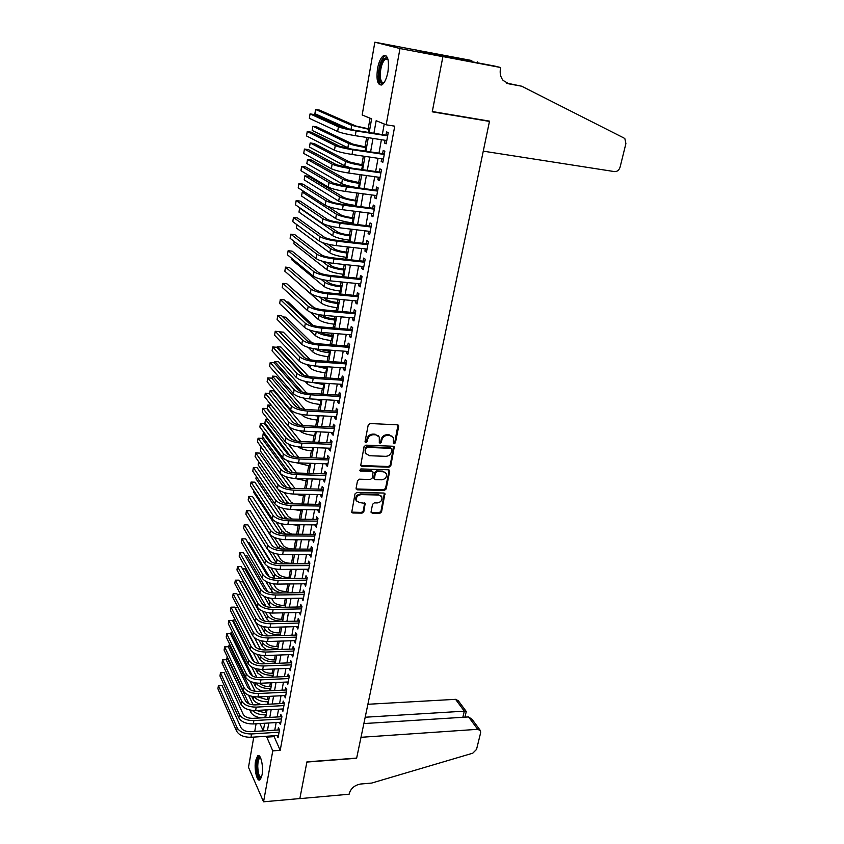 <?xml version="1.0" encoding="UTF-8"?>
<svg xmlns="http://www.w3.org/2000/svg" width="844" height="844" viewBox="0 0 844 844"><rect width="100%" height="100%" fill="white"/><g stroke="black" fill="none" stroke-linecap="round" stroke-linejoin="round"><path stroke-width="1.27" d="M394.159 443.786L395.425 442.762L398.695 426.452L397.492 424.838L370.052 423.519L368.216 425.007L365.051 441.507L365.916 442.636L367.193 441.602L367.604 439.471C368.48 436.485 370.432 434.903 373.459 434.734L375.759 434.829L379.283 437.002L379.336 442.741L380.106 443.216L381.382 442.182L381.794 440.072C382.68 437.097 384.621 435.525 387.618 435.356L389.896 435.451L393.346 437.551L393.399 443.332L394.159 443.786M393.536 443.153L394.802 442.129L397.978 424.943M365.051 441.95L366.602 440.958L367.013 438.838L367.604 439.471M379.262 442.541L380.781 441.549L381.193 439.439L381.794 440.072M255.605 760.655L257.715 755.76C260.669 753.291 263.708 766.616 262.03 774.992L259.941 779.824C256.935 782.219 253.97 768.905 255.605 760.655M377.5 68.712C378.777 62.182 380.707 57.867 383.303 55.788C387.786 54.586 389.327 59.956 387.934 71.888C386.647 78.418 384.716 82.691 382.153 84.706C377.679 85.845 376.129 80.518 377.5 68.712M371.075 511.781L372.267 513.279L379.768 513.384L381.541 511.939L384.927 493.687L383.841 493.033L356.812 492.432L355.007 493.898L351.726 512.308L352.855 512.994L362.034 513.131L363.827 511.675L365.188 503.362L359.512 502.602L356.495 500.777C355.799 497.38 357.318 495.322 361.063 494.626L378.851 495.017L381.773 496.768C382.501 500.154 381.003 502.212 377.268 502.94L374.325 502.876L372.542 504.332L371.075 511.781M500.703 67.531L442.91 56.569L432.318 111.535L489.52 121.135L483.264 151.15L614.537 171.606C617.217 171.701 619.063 170.214 620.087 167.144L625.9 143.585L624.898 138.743L623.864 137.962L521.655 86.204L508.953 83.872L503.14 80.454C500.524 77.184 499.637 73.217 500.492 68.575L500.703 67.531L494.827 66.106L452.226 57.962L437.952 54.449L471.807 60.536L416.103 50.049L442.889 56.675L432.255 111.819L489.467 121.42L356.664 758.081L306.931 761.868L299.852 798.561L263.55 801.8L248.495 767.301L253.759 737.097M442.889 56.675L399.982 48.541L386.172 124.796L376.16 120.703L373.913 133.278M273.762 735.778L280.208 750.337L394.739 126.167L386.172 124.796M280.208 750.337L272.77 750.865L263.55 801.8M389.021 467.165L390.814 465.709L394.285 446.898L393.209 446.244L365.895 445.157L364.059 446.645L360.704 465.603L361.833 466.299L389.021 467.165L388.409 466.51L390.213 465.055L393.715 446.36M389.685 471.353L386.151 488.982L384.358 490.438L357.307 489.805L356.084 488.265L357.539 480.658L359.354 479.192L370.411 479.487L372.215 478.031L373.101 472.091L371.993 471.427L360.451 471.079L359.66 470.593L360.863 468.947L388.493 469.802L389.685 471.353L389.073 470.699L385.55 488.307L386.151 488.982M385.043 140.273L384.537 143.058L386.204 143.797L388.24 132.603L386.563 131.896L385.972 135.156M381.678 158.83L381.193 161.51L382.838 162.312L384.853 151.224L383.197 150.464L382.606 153.692M378.334 177.198L377.869 179.783L379.494 180.637L381.499 169.665L379.853 168.842L379.272 172.039M375.031 195.386L374.588 197.876L376.192 198.783L378.175 187.917L376.551 187.041L375.981 190.206M371.761 213.405L371.328 215.79L372.921 216.75L374.884 205.989L373.28 205.06L372.71 208.194M368.522 231.235L368.111 233.535L369.683 234.548L371.624 223.892L370.041 222.911L369.472 226.013M365.315 248.906L364.924 251.101L366.475 252.166L368.395 241.616L366.834 240.582L366.275 243.652M362.139 266.398L361.759 268.498L363.3 269.616L365.199 259.171L363.648 258.085L363.099 261.123M358.995 283.721L358.626 285.736L360.156 286.897L362.034 276.547L360.504 275.418L359.955 278.425M355.883 300.875L355.535 302.806L357.033 304.019L358.9 293.765L357.392 292.583L356.843 295.569M352.792 317.871L352.465 319.707L353.952 320.973L355.799 310.814L354.301 309.579L353.763 312.544M349.743 334.699L349.416 336.45L350.893 337.758L352.718 327.704L351.241 326.428L350.714 329.36M346.715 351.368L346.409 353.045L347.865 354.396L349.68 344.436L348.213 343.107L347.686 346.008M343.708 367.889L343.424 369.472L344.858 370.875L346.662 361L345.207 359.639L344.69 362.509M340.744 384.252L340.47 385.761L341.894 387.196L343.666 377.416L342.242 376.002L341.725 378.851M337.8 400.457L337.537 401.881L338.95 403.369L340.712 393.684L339.299 392.228L338.782 395.045M334.889 416.514L334.635 417.864L336.028 419.394L337.779 409.794L336.376 408.296L335.87 411.091M331.998 432.423L331.766 433.7L333.137 435.261L334.868 425.756L333.486 424.216L332.979 426.99M329.128 448.185L328.917 449.388L330.278 450.991L331.987 441.57L330.616 439.988L330.12 442.731M326.301 463.81L326.09 464.928L327.44 466.574L329.139 457.237L327.778 455.623L327.293 458.345M323.484 479.286L323.294 480.331L324.623 482.019L326.311 472.767L324.972 471.11L324.476 473.8M320.699 494.616L320.52 495.597L321.838 497.316L323.505 488.159L322.186 486.46L321.701 489.13M317.945 509.818L319.085 512.487L320.731 503.404L319.422 501.663L318.937 504.311M315.202 524.873L316.342 527.511L317.977 518.511L316.679 516.739L316.205 519.366M312.491 539.801L313.63 542.407L315.255 533.482L313.968 531.678L313.504 534.273M309.811 554.592L310.94 557.167L312.554 548.326L311.288 546.479L310.814 549.064M307.153 569.257L308.282 571.799L309.875 563.032L308.619 561.154L308.155 563.708M304.505 583.795L305.644 586.306L307.227 577.612L305.982 575.703L305.517 578.235M301.888 598.196L303.028 600.675L304.589 592.066L303.355 590.125L302.901 592.625M299.303 612.47L300.432 614.928L301.983 606.393L300.759 604.409L300.316 606.899M296.729 626.628L297.858 629.054L299.398 620.593L298.196 618.578L297.742 621.047M294.187 640.659L295.305 643.054L296.835 634.667L295.643 632.62L295.2 635.068M291.655 654.575L292.784 656.938L294.292 648.614L293.111 646.546L292.678 648.973M289.154 668.364L290.273 670.695L291.771 662.456L290.61 660.346L290.167 662.751M286.665 682.036L287.793 684.336L289.281 676.171L288.12 674.039L287.688 676.413M284.206 695.593L285.325 697.872L286.802 689.77L285.662 687.607L285.23 689.97M281.769 709.034L282.888 711.281L284.344 703.252L283.215 701.058L282.793 703.4M279.353 722.359L280.461 724.585L281.917 716.619L280.788 714.393L280.366 716.725M384.231 124.005L382.321 134.586M381.404 139.703L378.977 153.144M378.049 158.292L375.654 171.522M374.725 176.691L372.373 189.721M371.434 194.911L369.113 207.74M368.174 212.952L365.895 225.58M364.946 230.813L362.698 243.241M361.759 248.505L359.544 260.743M358.594 266.018L356.411 278.066M355.461 283.362L353.319 295.231M352.359 300.548L350.249 312.227M349.279 317.566L347.211 329.065M346.24 334.414L344.194 345.745M343.223 351.115L341.208 362.266M340.237 367.646L338.254 378.629M337.283 384.031L335.332 394.844M334.351 400.267L332.43 410.912M331.449 416.345L329.55 426.832M328.569 432.276L326.702 442.594M325.721 448.058L323.885 458.218M322.893 463.694L321.089 473.706M320.098 479.192L318.315 489.045M317.323 494.542L315.572 504.258M314.58 509.765L312.85 519.324M311.858 524.841L310.149 534.252M309.157 539.791L307.48 549.054M306.477 554.603L304.832 563.729M303.829 569.278L302.205 578.267M301.202 583.826L299.609 592.678M298.597 598.248L297.025 606.963M296.012 612.544L294.472 621.131M293.459 626.712L291.929 635.163M290.916 640.765L289.418 649.089M288.405 654.691L286.928 662.878M285.916 668.501L284.46 676.561M283.447 682.184L282.012 690.128M280.989 695.751L279.575 703.579M278.562 709.213L277.17 716.915M276.157 722.548L274.785 730.134M276.99 735.567L278.066 737.772L279.501 729.87L278.393 727.623L277.971 729.933M370.062 118.213L368.195 128.815M366.676 137.435L364.998 146.94M363.374 156.14L361.823 164.886M360.103 174.645L358.689 182.663M356.875 192.97L355.577 200.271M354.691 205.335L354.596 205.873M353.668 211.116L352.507 217.71M351.61 222.795L351.421 223.818M350.492 229.083L349.458 234.98M348.551 240.086L348.287 241.595M347.359 246.881L346.43 252.092M345.534 257.22L345.185 259.192M344.246 264.499L343.445 269.036M342.537 274.184L342.105 276.621M341.166 281.938L340.48 285.831M339.573 290.99L339.056 293.881M338.117 299.219L337.547 302.458M336.629 307.638L336.039 310.972M335.1 316.331L334.635 318.937M333.718 324.138L333.053 327.905M332.103 333.285L331.755 335.268M330.837 340.48L330.088 344.668M329.139 350.07L328.896 351.452M327.978 356.674L327.166 361.285M326.206 366.697L326.069 367.478M325.14 372.721L324.254 377.743M322.334 388.62L321.385 394.042M319.559 404.371L318.526 410.195M316.795 419.985L315.709 426.188M314.073 435.462L312.902 442.045M311.362 450.791L310.138 457.754M308.682 465.983L307.385 473.315M306.024 481.048L304.663 488.729M303.386 495.977L301.973 504.016M300.77 510.778L299.293 519.155M298.185 525.443L296.645 534.168M295.622 539.981L294.028 549.011M293.037 554.614L291.507 563.286M290.431 569.362L289.007 577.444M287.857 583.985L286.527 591.486M285.293 598.47L284.069 605.401M282.761 612.839L281.632 619.201M280.25 627.071L279.227 632.884M277.76 641.187L276.832 646.451M275.292 655.176L274.448 659.902M272.834 669.039L272.095 673.248M270.407 682.796L269.763 686.478M268.002 696.427L267.442 699.592M265.617 709.941L265.153 712.61M489.467 121.42L487.748 120.84M416.103 50.049L374.852 42.2L399.982 48.541M254.751 731.41L256.08 723.783M259.688 717.674L257.125 717.833M369.197 132.54L371.624 118.846L362.171 114.984L374.852 42.2M263.317 730.862L264.668 723.255M265.67 717.59L267.042 709.857M268.033 704.202L269.426 696.353M270.428 690.698L271.842 682.722M272.834 677.078L274.268 668.986M275.271 663.342L276.726 655.123M277.718 649.49L279.195 641.134M280.197 635.521L281.696 627.029M282.687 621.416L284.206 612.807M285.198 607.195L286.749 598.449M287.741 592.847L289.313 583.964M290.304 578.372L291.897 569.352M292.889 563.771L294.514 554.603M279.121 538.978L283.278 545.414C285.135 547.587 288.437 548.779 293.174 549.011L295.495 549.011L297.141 539.727M298.122 534.178L299.799 524.725M300.781 519.176L302.479 509.576M303.46 504.037L305.18 494.289M306.161 488.771L307.912 478.864M308.883 473.357L310.666 463.293M311.636 457.796L313.451 447.584M314.422 442.108L316.257 431.727M317.217 426.262L319.085 415.723M320.055 410.268L321.944 399.571M322.904 394.127L324.834 383.26M325.795 377.838L327.746 366.802M328.696 361.39L330.679 350.186M331.639 344.785L333.654 333.401M334.604 328.031L336.651 316.468M337.6 311.109L339.678 299.367M340.617 294.028L342.727 282.096M343.677 276.779L345.818 264.657M346.757 259.361L348.931 247.06M349.87 241.774L352.075 229.273M353.014 224.008L355.261 211.316M356.179 206.084L358.468 193.181M360.293 182.884L346.567 179.74L311.341 160.001L307.501 159.453L306.836 163.557L341.693 183.591C345.122 185.237 350.724 186.64 358.5 187.811L359.396 187.927L361.707 174.866M362.625 169.676L364.977 156.372M365.895 151.203L368.29 137.688M259.825 723.551L263.296 730.862M266.43 736.263L272.77 750.865M373.006 138.416L370.6 151.899M369.683 157.058L367.309 170.34M366.391 175.531L364.059 188.592M363.131 193.803L360.831 206.674M359.903 211.907L357.645 224.578M356.706 229.832L354.48 242.302M353.541 247.577L351.357 259.857M350.408 265.153L348.255 277.243M347.306 282.55L345.185 294.461M344.236 299.789L342.147 311.51M341.187 316.859L339.13 328.4M338.18 333.77L336.155 345.133M335.195 350.513L333.201 361.707M332.241 367.108L330.268 378.123M329.308 383.535L327.377 394.391M326.406 399.824L324.497 410.5M323.526 415.944L321.659 426.463M320.678 431.928L318.832 442.277M317.861 447.753L316.046 457.954M315.065 463.44L313.272 473.484M312.291 478.981L310.529 488.866M309.548 494.384L307.817 504.121M306.826 509.639L305.117 519.229M304.135 524.768L302.447 534.21M301.456 539.749L299.799 549.043M298.808 554.603L297.183 563.76M296.191 569.32L294.588 578.34M293.585 583.911L292.003 592.794M291.011 598.375L289.45 607.11M288.458 612.712L286.918 621.311M285.926 626.923L284.417 635.395M283.415 641.007L281.928 649.342M280.925 654.965L279.459 663.184M278.457 668.807L277.011 676.899M276.009 682.532L274.585 690.497M273.583 696.142L272.19 703.98M271.177 709.625L269.806 717.347M268.793 723.002L267.442 730.598M273.604 736.664L266.271 737.15M384.537 143.058L386.288 143.322M381.193 161.51L382.933 161.763M377.869 179.783L379.61 180.025M374.588 197.876L376.318 198.108M371.328 215.79L373.059 216.011M368.111 233.535L369.83 233.735M364.924 251.101L366.634 251.29M361.759 268.498L363.469 268.677M358.626 285.736L360.335 285.905M355.535 302.806L357.223 302.954M352.465 319.707L354.153 319.855M349.416 336.45L351.104 336.587M346.409 353.045L348.087 353.161M343.424 369.472L345.101 369.588M340.47 385.761L342.137 385.856M337.537 401.881L339.204 401.976M334.635 417.864L336.292 417.949M331.766 433.7L333.412 433.774M328.917 449.388L330.553 449.451M326.09 464.928L327.725 464.981M365.536 453.217L369.398 455.728L385.75 456.319C388.725 456.129 390.645 454.568 391.532 451.635L391.89 448.776L391.131 448.322L367.161 447.383L365.885 448.417L365.452 450.643L365.811 453.523L365.23 452.88L366.138 454.061M323.294 480.331L324.929 480.373M320.52 495.597L322.144 495.628M317.777 510.726L319.391 510.747M315.055 525.717L316.669 525.738M312.354 540.571L313.968 540.582M309.685 555.299L311.288 555.299M307.026 569.9L308.63 569.89M304.399 584.364L305.992 584.354M301.804 598.712L303.386 598.681M299.219 612.923L300.802 612.892M296.655 627.018L298.238 626.976M294.123 640.986L295.695 640.944M291.602 654.838L293.174 654.786M289.112 668.575L290.674 668.511M286.643 682.195L288.194 682.121M284.185 695.688L285.736 695.614M281.759 709.076L283.299 708.992M392.344 436.348L389.896 435.451M381.193 439.439C382.079 436.464 384.009 434.903 387.006 434.734L389.274 434.829M378.312 435.778L375.759 434.829M367.013 438.838C367.889 435.852 369.841 434.28 372.869 434.111L375.158 434.206M360.652 465.487L388.409 466.51M365.23 452.88L365.294 447.774L366.57 446.74L390.519 447.679M356.115 488.961L383.767 489.763L385.55 488.307M372.689 471.638L371.402 470.762L359.871 470.414L360.451 471.079M381.794 479.803C385.581 479.075 387.079 476.987 386.309 473.526L383.398 471.764L377.12 471.574L375.316 473.041L374.43 478.959L375.538 479.624L381.794 479.803M385.497 472.524L383.398 471.764M374.24 478.748L373.734 477.419L374.725 472.376L376.529 470.92L382.796 471.11M389.073 470.699L389.021 469.929M381.013 495.797L378.851 495.017M356.643 501.041L355.925 500.081C355.229 496.683 356.748 494.637 360.483 493.94L378.26 494.331M351.653 512.129L361.464 512.424L363.247 510.968L364.682 502.845M371.096 512.435L379.178 512.688L380.95 511.242L384.4 493.16M369.809 129.069L355.862 126.02L319.465 110.089L315.572 109.467L351.705 125.355L369.735 129.491M315.572 109.467L314.896 113.687L349.754 129.375M387.723 135.441L354.501 130.24L342.748 127.486L314.158 114.541L310.054 113.887L338.423 126.811C342.01 128.204 347.907 129.586 356.094 130.957L387.649 135.873M310.054 113.887L309.347 118.318L337.632 131.516C341.208 132.941 347.095 134.333 355.271 135.684L386.795 140.537M384.136 82.554C381.14 84.674 379.441 82.395 379.009 75.738C379.747 64.155 382.321 58.162 386.731 57.772L387.955 59.164M388.008 59.407L385.381 59.08C382.163 62.224 380.444 67.689 380.222 75.506C380.517 81.013 381.868 83.292 384.273 82.353M385.951 55.62L384.664 56.126C380.676 60.029 378.545 66.824 378.281 76.498C378.439 81.246 379.399 84.136 381.15 85.17M261.281 777.809C258.781 778.864 257.283 775.119 256.798 766.605C256.966 760.106 258.042 756.984 260.036 757.216L260.385 757.437M260.585 757.87L259.804 758.007C258.486 759.136 257.81 762.016 257.758 766.626C258.095 773.705 259.319 777.271 261.45 777.356M258.95 755.707L258.876 755.749C257.251 757.163 256.407 760.729 256.344 766.447C256.587 773.748 257.821 778.189 260.015 779.772M521.655 86.204L506.463 83.05M442.91 56.569L416.124 49.954M477.071 62.741L477.25 61.855M477.715 729.311L480.489 730.704L480.647 732.74L476.533 749.43L472.756 753.196L371.708 783.063L360.747 784.002C354.786 785.036 350.956 788.212 349.268 793.539L349.121 794.225L299.842 798.624L306.889 762.058L356.622 758.271L361 737.308L477.715 729.311L468.568 716.925L363.859 723.572M365.178 717.231L464.316 711.165L455.57 699.328L458.281 700.72L466.131 711.313M367.889 704.276L455.57 699.328M466.268 711.576L464.316 711.165L462.85 717.284M479.983 730.007L472.112 719.383L468.568 716.925M366.602 147.183L352.739 144.102L316.732 126.874L312.86 126.273L348.593 143.469C352.096 144.904 357.772 146.265 365.621 147.531L366.518 147.668M312.86 126.273L312.185 130.451L350.07 148.829M363.426 165.118L349.638 162.006L314.031 143.512L310.159 142.942L345.512 161.415C348.983 162.945 354.617 164.316 362.435 165.54L363.331 165.677M310.159 142.942L309.495 147.078L344.742 165.867L351.832 168.146M307.501 159.453L342.453 179.181C345.892 180.795 351.505 182.198 359.28 183.38L360.177 183.507M357.17 200.482L354.659 200.155C349.511 199.395 345.797 198.445 343.529 197.317L308.682 176.343L304.853 175.816L339.436 196.779C342.833 198.477 348.414 199.901 356.157 201.041L357.054 201.157M304.853 175.816L304.199 179.888L338.676 201.146C342.073 202.876 347.644 204.301 355.387 205.43L356.273 205.546M384.358 153.967L351.262 149.019L339.573 146.212L311.309 132.181L307.227 131.559L335.268 145.569C338.813 147.067 344.668 148.47 352.834 149.789L384.263 154.463M307.227 131.559L306.52 135.947L334.477 150.232C338.022 151.751 343.867 153.165 352.022 154.463L383.419 159.083M380.961 172.281L348.044 167.608L336.429 164.749L308.493 149.652L304.42 149.061L332.135 164.137C335.659 165.73 341.472 167.165 349.595 168.431L380.908 172.872M304.42 149.061L303.724 153.408L331.354 168.747C334.868 170.372 340.681 171.807 348.794 173.062L380.074 177.44M377.711 190.459L344.858 186.007L333.317 183.106L305.697 166.964L301.646 166.395L329.044 182.526C332.525 184.214 338.307 185.669 346.399 186.893L377.595 191.092M301.646 166.395L300.949 170.71L328.274 187.094C331.745 188.803 337.526 190.269 345.607 191.472L376.772 195.618M374.441 208.447L341.714 204.227C336.366 203.446 332.536 202.465 330.236 201.273L302.933 184.119L298.892 183.581L325.974 200.724C329.424 202.518 335.173 203.995 343.234 205.166L374.314 209.143M298.892 183.581L298.206 187.843L325.214 205.25C328.654 207.054 334.393 208.542 342.442 209.702L373.491 213.616M354.09 217.9L351.579 217.594C346.451 216.866 342.769 215.906 340.512 214.714L327.409 206.284M305.349 192.443L302.226 192.042L301.582 196.072L335.69 218.543C339.056 220.347 344.584 221.803 352.296 222.89L353.193 222.995M302.226 192.042L336.429 214.207C339.805 216.001 345.354 217.446 353.066 218.533L353.963 218.649M371.191 226.245L338.592 222.267C333.264 221.518 329.466 220.516 327.177 219.271L300.19 201.104L296.16 200.598L322.935 218.744C326.354 220.632 332.072 222.13 340.09 223.259L371.054 227.004M296.16 200.598L295.484 204.828L322.186 223.227C325.584 225.126 331.302 226.635 339.309 227.753L370.252 231.446M351.041 235.17L348.54 234.875C343.434 234.168 339.763 233.197 337.526 231.952L328.232 225.58M300.401 208.215L299.631 208.12L298.987 212.118L332.726 235.761C336.06 237.66 341.567 239.126 349.247 240.171L350.133 240.276M299.631 208.12L333.464 231.467C336.809 233.345 342.316 234.811 350.007 235.866L350.893 235.972M367.984 243.884L335.501 240.129C330.204 239.411 326.417 238.398 324.159 237.08L297.468 217.942L293.459 217.457L319.929 236.594C323.315 238.567 328.991 240.097 336.988 241.173L367.836 244.697M293.459 217.457L292.784 221.645L319.18 241.025C322.556 243.019 328.232 244.56 336.218 245.625L367.034 249.096M348.013 252.261L345.523 251.987C340.438 251.312 336.788 250.33 334.572 249.022L327.894 244.169M296.951 224.704L296.413 228.028L329.793 252.82C333.095 254.804 338.571 256.291 346.219 257.293L347.106 257.388M322.26 242.523L330.521 248.569C333.834 250.531 339.32 252.018 346.979 253.031L347.855 253.126M364.808 261.345L332.452 257.81C327.166 257.125 323.4 256.101 321.163 254.73L294.778 234.621L290.779 234.168L316.954 254.266C320.298 256.333 325.953 257.874 333.907 258.908L364.64 262.22M290.779 234.168L290.114 238.314L316.215 258.665C319.549 260.743 325.193 262.294 333.148 263.317L363.848 266.577M345.017 269.204L342.527 268.941C337.463 268.297 333.834 267.295 331.65 265.934L326.987 262.357M294.239 241.532L293.87 243.789L326.892 269.721C330.152 271.789 335.596 273.298 343.223 274.258L344.099 274.353M321.912 261.102L327.609 265.512C330.89 267.559 336.345 269.067 343.972 270.027L344.848 270.122M361.654 278.636L329.424 275.323C324.159 274.669 320.414 273.625 318.199 272.201L292.108 251.153L288.12 250.721L314.01 271.768C317.323 273.92 322.935 275.482 330.869 276.473L361.485 279.575M288.12 250.721L287.466 254.835L313.272 276.115C316.584 278.288 322.186 279.86 330.109 280.841L360.704 283.89M342.042 285.979L339.573 285.736C334.519 285.124 330.911 284.111 328.749 282.698L325.71 280.229M291.539 258.201L291.349 259.424L324.012 286.475C327.25 288.616 332.663 290.146 340.259 291.064L341.134 291.148M320.942 279.206L324.729 282.297C327.968 284.417 333.391 285.947 340.997 286.876L341.873 286.96M358.542 295.769L326.417 292.678C321.174 292.045 317.46 290.99 315.266 289.503L289.46 267.537L285.494 267.126L311.088 289.102C314.369 291.338 319.96 292.921 327.852 293.87L358.352 296.761M285.494 267.126L284.839 271.209L310.36 293.406C313.63 295.664 319.211 297.257 327.103 298.196L357.582 301.034M339.098 302.606L336.64 302.374C331.608 301.783 328.021 300.759 325.868 299.293L324.159 297.837M288.87 274.711L321.153 303.059C324.36 305.275 329.751 306.826 337.315 307.712L338.191 307.786M319.602 296.972L321.87 298.924C325.077 301.129 330.479 302.669 338.043 303.566L338.919 303.64M355.451 312.734L323.452 309.853C318.23 309.252 314.527 308.187 312.354 306.646L286.844 283.763L282.888 283.384L308.197 306.267C311.447 308.587 317.006 310.191 324.866 311.098L355.261 313.778M282.888 283.384L282.244 287.424L307.48 310.539C310.719 312.871 316.268 314.485 324.117 315.382L354.491 318.009M336.186 319.074L333.728 318.863C328.727 318.293 325.151 317.26 323.03 315.74L322.419 315.202M310.36 312.206L318.336 319.496C321.511 321.786 326.86 323.357 334.403 324.202L335.268 324.275M318.019 314.485L319.032 315.403C322.218 317.682 327.577 319.243 335.121 320.087L335.996 320.161M313.905 307.575L290.188 286.76M352.391 329.54L320.509 326.871C315.308 326.29 311.636 325.214 309.484 323.611L284.249 299.852L280.303 299.493L305.328 323.273C308.545 325.668 314.073 327.303 321.902 328.158L352.191 330.648M280.303 299.493L279.67 303.502L304.621 327.493C307.828 329.909 313.346 331.544 321.174 332.399L351.421 334.836M333.296 335.395L330.848 335.195C326.354 334.73 322.935 333.781 320.593 332.357M309.505 330.015L315.529 335.775C318.684 338.149 324.001 339.731 331.513 340.543L332.378 340.607M315.529 335.775L316.226 331.745C319.443 334.087 324.771 335.669 332.23 336.471L333.095 336.534M313.145 325.415L288.247 302.057L286.411 301.888M349.353 346.177L317.597 343.719C312.417 343.17 308.756 342.073 306.625 340.427L281.674 315.793L277.75 315.456L302.5 340.111C305.686 342.59 311.172 344.236 318.979 345.059L349.142 347.348M277.75 315.456L277.117 319.422L301.793 344.299C304.969 346.789 310.455 348.445 318.251 349.258L348.393 351.494M330.437 351.558L319.254 349.332M308.26 347.411L312.755 351.916C315.878 354.353 321.174 355.968 328.654 356.727L329.519 356.79M314.759 348.867C318.441 350.851 323.315 352.127 329.36 352.697L330.226 352.76M311.869 342.748L285.789 317.175L282.814 316.922M346.356 362.667L314.707 360.409C309.548 359.892 305.918 358.784 303.798 357.086L279.121 331.597L275.207 331.281L299.683 356.79C302.838 359.344 308.303 361.021 316.078 361.802L346.135 363.891M275.207 331.281L274.585 335.216L298.987 360.937C302.141 363.511 307.596 365.188 315.35 365.958L345.386 368.005M327.609 367.583L318.599 366.18M306.762 364.524L310.012 367.9C313.103 370.421 318.367 372.046 325.816 372.774L326.681 372.826M313.704 365.811L327.388 368.828M310.328 359.776L283.341 332.156L279.638 331.861L304.789 357.824M343.381 379.009L311.847 376.952C306.71 376.456 303.091 375.327 301.002 373.575L276.6 347.253L272.696 346.968L296.898 373.312C300.031 375.949 305.465 377.637 313.198 378.376L343.149 380.275M272.696 346.968L272.074 350.861L296.212 377.416C299.335 380.074 304.758 381.762 312.48 382.501L342.411 384.347M324.792 383.461L319.19 382.912M305.106 381.382L307.29 383.746C310.349 386.33 315.582 387.976 323.009 388.662L323.864 388.715M312.871 382.522L324.56 384.758M308.619 376.551L280.925 347.021L277.233 346.747L303.661 375.169M277.233 346.747L277.075 347.76M340.438 395.192L309.02 393.325C303.903 392.861 300.306 391.721 298.227 389.917L274.089 362.772L270.207 362.509L294.145 389.685C297.246 392.386 302.648 394.095 310.349 394.802L340.195 396.511M270.207 362.509L269.584 366.37L293.459 393.747C296.55 396.48 301.941 398.189 309.642 398.885L339.457 400.552M303.323 398.02L304.589 399.444C307.617 402.103 312.829 403.759 320.224 404.413L321.079 404.466M312.333 399.033L321.775 400.541M306.783 393.104L278.531 361.749L274.849 361.496L302.11 392.017M274.849 361.496L274.564 363.3M337.516 411.228L306.214 409.551C301.118 409.108 297.542 407.958 295.484 406.112L271.61 378.154L267.738 377.912L291.412 405.901C294.482 408.675 299.852 410.406 307.532 411.07L337.262 412.6M267.738 377.912L267.126 381.741L290.737 409.931C293.796 412.727 299.166 414.457 306.836 415.111L336.534 416.598M301.445 414.457L301.909 415.005C304.916 417.727 310.096 419.405 317.471 420.027L318.315 420.069M312.438 415.396L319 416.176M304.842 409.445L276.157 376.361L272.485 376.129L300.38 408.57M272.485 376.129L272.074 378.703M334.625 427.117L303.429 425.629C298.354 425.207 294.799 424.047 292.762 422.148L269.152 393.409L265.29 393.188L288.711 421.958C291.75 424.817 297.088 426.558 304.737 427.191L334.361 428.53M265.29 393.188L264.678 396.986L288.036 425.956C291.064 428.826 296.402 430.577 304.04 431.189L333.644 432.497M299.504 430.704C302.679 433.362 307.754 434.955 314.728 435.493L315.582 435.525M302.838 425.587L273.804 390.856L270.143 390.645L298.533 424.901M270.143 390.645L269.605 393.969M331.755 442.857L300.675 441.549C295.622 441.159 292.087 439.988 290.072 438.047L266.704 408.517L262.864 408.327L286.032 437.878C289.038 440.8 294.356 442.562 301.973 443.153L331.492 444.324M262.864 408.327L262.262 412.083L285.356 441.834C288.363 444.777 293.67 446.539 301.287 447.12L330.774 448.248M297.827 446.814C301.34 449.113 306.077 450.443 312.027 450.823L312.871 450.854M300.759 441.56L288.775 426.695M271.314 405.215L267.822 405.036L296.592 441.022M267.822 405.036L267.242 408.612L291.454 439.165M328.917 458.45L297.953 457.332C292.91 456.963 289.397 455.781 287.403 453.787L264.288 423.509L260.458 423.329L283.373 453.639C286.359 456.636 291.644 458.419 299.23 458.978L328.643 459.969M260.458 423.329L259.857 427.064L282.708 457.564C285.683 460.581 290.969 462.354 298.544 462.902L327.936 463.862M296.402 462.765L310.181 466.046M298.66 457.353L288.247 443.997M267.949 419.415L265.512 419.299L294.577 456.952M265.512 419.299L264.942 422.855L289.988 455.581M326.101 473.906L295.242 472.967C290.231 472.619 286.728 471.427 284.755 469.391L261.893 438.363L258.074 438.205L280.736 469.264C283.7 472.334 288.954 474.128 296.508 474.644L325.816 475.467M258.074 438.205L257.483 441.908L280.081 473.157C283.035 476.238 288.289 478.031 295.833 478.537L325.119 479.329M295.157 478.516L307.522 481.091M296.729 473.009L287.097 460.497M264.7 433.521L263.222 433.457L292.625 472.724M263.222 433.457L262.653 436.981L288.31 471.627M323.315 489.225L292.573 488.454C287.572 488.127 284.09 486.925 282.128 484.846L259.509 453.091L255.711 452.954L278.13 484.751C281.063 487.885 286.285 489.689 293.817 490.174L323.02 490.828M255.711 452.954L255.12 456.625L277.486 488.602C280.408 491.746 285.631 493.561 293.153 494.035L322.324 494.647M293.986 494.056L304.874 496.019M295.052 488.507L285.726 476.649M261.534 447.52L290.863 488.338M260.954 447.499L260.395 450.981L286.506 487.421M320.551 504.406L289.914 503.805C284.934 503.499 281.474 502.286 279.533 500.165L257.156 467.692L253.369 467.576L275.545 500.091C278.446 503.288 283.647 505.113 291.148 505.567L320.245 506.052M253.369 467.576L252.778 471.216L274.901 503.9C277.803 507.117 282.993 508.943 290.484 509.386L319.559 509.839M293.037 509.428L302.257 510.81M293.596 503.868L290.811 501.895L284.206 492.537M278.467 489.647L286.981 501.821L289.218 503.773M258.665 461.689L258.148 464.886L284.628 503.013M317.808 519.44L287.287 519.018C282.318 518.733 278.879 517.509 276.959 515.346L254.814 482.167L251.037 482.072L272.992 515.294C275.861 518.554 281.031 520.389 288.511 520.811L317.502 521.138M251.037 482.072L250.468 485.68L272.348 519.071C275.218 522.352 280.387 524.187 287.846 524.599L316.817 524.894M292.414 524.651L299.662 525.464M292.435 519.081L288.279 516.528L282.582 508.215M277.402 506.073L284.46 516.475L287.635 519.018M256.291 476.396L255.922 478.664L282.687 518.416M315.097 534.347L284.681 534.083C279.733 533.83 276.315 532.596 274.406 530.391L252.504 496.525L248.737 496.451L270.449 530.359C273.298 533.682 278.446 535.539 285.884 535.919L314.78 536.098M248.737 496.451L248.168 500.028L269.816 534.104C272.665 537.438 277.803 539.295 285.24 539.675L314.105 539.812M292.53 539.706L297.099 540.002M291.729 534.136L285.768 531.034L280.883 523.691M275.988 521.919L281.97 531.003L286.137 534.094M253.928 490.976L253.717 492.337L280.704 533.64M274.416 537.47L279.491 545.403L284.766 549.033M251.596 505.429L278.689 548.695M292.973 563.286L290.652 563.296C285.937 563.085 282.656 561.882 280.809 559.667L277.307 554.086M272.749 552.778L277.032 559.678L283.542 563.813M268.455 550.32L276.684 563.602M312.407 549.127L282.096 549.022C277.17 548.79 273.762 547.545 271.873 545.298L250.204 510.757L246.448 510.704L267.938 545.287C270.755 548.674 275.872 550.541 283.289 550.9L312.08 550.91M246.448 510.704L245.889 514.249L267.305 549.001C270.122 552.398 275.239 554.276 282.645 554.614L311.415 554.592M309.737 563.771L279.533 563.834C274.627 563.613 271.24 562.368 269.373 560.078L247.925 524.873L244.19 524.831L265.438 560.089C268.244 563.528 273.329 565.417 280.714 565.733L309.41 565.596M244.19 524.831L243.621 528.344L264.826 563.76C267.611 567.221 272.696 569.109 280.081 569.426L308.746 569.246M307.1 578.288L277.001 578.499C272.116 578.309 268.74 577.043 266.883 574.722L245.667 538.862L241.943 538.841L262.969 574.753C265.744 578.256 270.808 580.155 278.172 580.44L306.762 580.155M241.943 538.841L241.384 542.333L262.357 578.393C265.121 581.917 270.185 583.816 277.539 584.101L306.098 583.774M290.473 577.433L288.152 577.454C283.457 577.264 280.187 576.051 278.362 573.804L275.45 569.035M270.882 561.534L250.679 529.388M271.019 567.896L274.606 573.836C275.904 575.798 278.541 577.338 282.508 578.446M267.221 566.071L274.806 578.383M304.484 592.678L274.479 593.047C269.616 592.868 266.261 591.602 264.425 589.239L243.431 552.746L239.717 552.746L260.522 589.281C263.275 592.847 268.308 594.756 275.64 595.02L304.135 594.577M239.717 552.746L239.158 556.196L259.91 592.899C262.653 596.476 267.685 598.385 275.017 598.639L303.481 598.174M287.983 591.465L285.683 591.496C280.999 591.327 277.75 590.104 275.935 587.825L273.562 583.826M269.394 576.811L249.117 542.639L247.904 542.639M269.225 582.835L272.19 587.867C273.772 590.22 276.969 591.908 281.791 592.942M265.744 581.347L273.034 593.005M301.878 606.941L271.99 607.458C267.137 607.3 263.803 606.024 261.978 603.618L241.205 566.503L237.502 566.524L258.095 603.692C260.817 607.311 265.839 609.231 273.139 609.463L301.53 608.883M237.502 566.524L236.953 569.953L257.494 607.279C260.216 610.908 265.216 612.839 272.517 613.06L300.886 612.438M285.525 605.37L283.225 605.412C278.562 605.264 275.323 604.03 273.53 601.719L271.652 598.459M267.77 591.76L246.975 555.785L245.182 555.785M267.4 597.594L269.795 601.783C271.873 604.715 275.904 606.541 281.907 607.258M264.14 596.349L269.204 605.243L271.346 607.458M299.303 621.078L269.521 621.743C264.689 621.617 261.366 620.329 259.562 617.882L239 580.155L235.318 580.187L255.69 617.977C258.391 621.648 263.381 623.589 270.65 623.79L298.945 623.062M235.318 580.187L234.769 583.584L255.088 621.522C257.789 625.214 262.769 627.155 270.038 627.345L298.301 626.586M283.088 619.169L280.799 619.222C276.146 619.085 272.928 617.85 271.146 615.498L269.711 612.955M265.533 612.195L267.421 615.582C270.091 619.116 274.922 620.984 281.917 621.184L282.729 621.163M266.071 606.477L244.855 568.824L242.513 568.835M262.463 611.13L266.831 619.011L269.679 621.743M296.761 635.089L267.073 635.912C262.262 635.796 258.95 634.498 257.167 632.019L236.816 593.691L233.144 593.743L253.305 632.135C255.985 635.859 260.944 637.811 268.192 637.98L296.392 637.114M233.144 593.743L232.606 597.109L252.715 635.648C255.384 639.393 260.342 641.345 267.58 641.514L295.748 640.607M280.662 632.842L278.383 632.905C273.751 632.789 270.544 631.544 268.782 629.16L267.759 627.292M263.655 626.649L265.069 629.265C267.717 632.852 272.517 634.73 279.501 634.899L280.303 634.878M264.309 621.005L242.755 581.759L239.896 581.79M260.743 625.731L264.488 632.662L268.086 635.88M294.229 648.994L264.647 649.943C259.846 649.848 256.565 648.551 254.782 646.04L234.653 607.11L230.992 607.184L250.942 646.166C253.601 649.943 258.528 651.906 265.755 652.053L293.849 651.051M230.992 607.184L230.454 610.529L250.351 649.648C253 653.446 257.937 655.408 265.143 655.545L293.216 654.511M278.267 646.399L275.988 646.472C271.378 646.377 268.192 645.122 266.44 642.706L265.786 641.493M261.745 640.944L262.737 642.822C265.354 646.462 270.143 648.35 277.096 648.498L277.898 648.466M262.505 635.363L240.667 594.598L237.333 594.651M258.971 640.153L262.157 646.198L266.556 649.88M291.718 662.762L262.241 663.869C257.462 663.785 254.192 662.477 252.43 659.924L232.501 620.424L228.851 620.509L248.6 660.071C251.227 663.911 256.143 665.884 263.339 666L291.338 664.861M232.501 620.424L228.851 620.509L228.323 623.832L248.02 663.532C250.636 667.382 255.542 669.355 262.737 669.471L290.716 668.3M275.882 659.85L273.614 659.934C269.014 659.85 265.849 658.594 264.109 656.147L263.803 655.556M259.825 655.102L260.427 656.284C263.022 659.966 267.78 661.865 274.711 661.981L275.513 661.949M260.669 649.553L254.477 637.716M237.945 607.342L235.117 607.395L255.743 647.232M257.167 654.406L259.857 659.628L265.121 663.753M289.228 676.424L259.857 677.669C255.088 677.605 251.839 676.287 250.098 673.702L230.37 633.633L226.73 633.739L246.279 673.871C248.885 677.753 253.77 679.736 260.944 679.831L288.848 678.555M230.37 633.633L226.73 633.739L226.203 637.02L245.699 677.299C248.305 681.192 253.179 683.186 260.342 683.26L288.226 681.963M273.53 673.185L271.262 673.28C266.704 673.217 263.55 671.951 261.819 669.482M257.884 669.123L258.137 669.619C260.712 673.354 265.449 675.263 272.348 675.358L273.15 675.316M258.813 663.595L253.158 652.528M235.276 620.002L233.081 620.055L235.265 619.992M232.891 621.195L233.081 620.055L254.171 661.77M255.342 668.522L257.568 672.932L263.782 677.489M286.77 689.97L257.483 691.341C252.746 691.299 249.507 689.97 247.777 687.354L228.26 646.726L224.631 646.852L243.969 687.543C246.553 691.479 251.417 693.473 258.559 693.536L286.369 692.133M228.26 646.726L224.631 646.852L224.103 650.112L243.399 690.941C245.984 694.886 250.837 696.891 257.969 696.944L285.757 695.509M271.188 686.404L268.93 686.51C264.889 686.52 261.883 685.444 259.899 683.281M255.943 683.007C258.58 686.699 263.275 688.567 270.006 688.62L270.797 688.577M256.935 677.489L251.691 666.992M232.649 632.557L231.045 632.61L232.638 632.536M230.76 634.414L231.045 632.61L252.472 675.981M253.495 682.479L255.289 686.14C256.46 688.293 258.876 689.938 262.568 691.088M284.322 703.4L255.141 704.909C250.415 704.877 247.197 703.548 245.477 700.9L226.16 659.723L222.542 659.86L241.69 701.1C244.254 705.088 249.085 707.093 256.207 707.124L283.922 705.595M226.16 659.723L222.542 659.86L222.025 663.099L241.12 704.466C243.673 708.464 248.516 710.479 255.616 710.5L283.31 708.939M268.867 699.518L266.62 699.634L258.106 696.933M254.086 696.775C256.998 700.14 261.524 701.807 267.675 701.775L268.476 701.723M255.036 691.247L250.151 681.224M230.074 645.027L229.04 645.059L230.053 644.974M228.64 647.517L229.04 645.059L250.71 689.97M251.639 696.3L253.042 699.233C254.392 701.702 257.22 703.485 261.534 704.561M281.896 716.714L252.82 718.349C248.104 718.349 244.908 716.999 243.199 714.319L224.082 672.605L220.474 672.763L239.422 714.541C241.964 718.571 246.786 720.597 253.865 720.597L281.495 718.94M224.082 672.605L220.474 672.763L219.957 675.97L238.863 717.885C241.395 721.926 246.205 723.952 253.284 723.952L280.883 722.264M266.567 712.526L264.33 712.652L256.428 710.458M252.335 710.416C255.415 713.444 259.762 714.91 265.375 714.815L266.166 714.762M253.137 704.867L248.558 695.245M245.636 701.195L226.54 660.493L227.036 657.423L248.917 703.79M249.761 709.994L250.805 712.22C252.419 715.1 255.753 716.978 260.817 717.875M279.491 729.912L250.51 731.685C245.815 731.695 242.629 730.345 240.941 727.634L222.014 685.391L218.427 685.56L237.185 727.866C239.696 731.948 244.486 733.974 251.554 733.963L279.079 732.181M222.014 685.391L218.427 685.56L217.91 688.746L236.626 731.178C239.137 735.272 243.916 737.308 250.974 737.287L278.478 735.472M394.802 442.129L395.425 442.762M366.602 440.958L367.193 441.602M380.781 441.549L381.382 442.182M387.006 434.734L387.618 435.356M372.869 434.111L373.459 434.734M398.073 425.84L398.695 426.452M361.253 465.635L361.833 466.299M393.789 447.193L394.401 447.826M390.213 465.055L390.814 465.709M366.57 446.74L367.161 447.383M365.294 447.774L365.885 448.417M364.872 450L365.452 450.643M383.767 489.763L384.358 490.438M356.738 489.13L357.307 489.805M371.402 470.762L371.993 471.427M376.529 470.92L377.12 471.574M374.725 472.376L375.316 473.041M373.734 477.419L374.325 478.084M360.483 493.94L361.063 494.626M364.703 503.509L365.283 504.206M363.247 510.968L363.827 511.675M361.464 512.424L362.034 513.131M352.296 512.287L352.855 512.994M384.431 493.867L385.033 494.552M380.95 511.242L381.541 511.939M379.178 512.688L379.768 513.384M371.687 512.572L372.267 513.279M368.828 129.354L368.29 132.392M351.705 125.355L350.977 129.617M356.094 130.957L355.271 135.684M338.423 126.811L337.632 131.516M507.529 83.493L508.953 83.872M365.621 147.531L364.988 151.065M348.593 143.469L347.823 147.974M362.435 165.54L361.728 169.549M345.512 161.415L344.742 165.867M359.28 183.38L358.5 187.811M342.453 179.181L341.693 183.591M356.157 201.041L355.387 205.43M339.436 196.779L338.676 201.146M352.834 149.789L352.022 154.463M335.268 145.569L334.477 150.232M349.595 168.431L348.794 173.062M332.135 164.137L331.354 168.747M346.399 186.893L345.607 191.472M329.044 182.526L328.274 187.094M343.234 205.166L342.442 209.702M325.974 200.724L325.214 205.25M353.066 218.533L352.296 222.89M336.429 214.207L335.69 218.543M340.09 223.259L339.309 227.753M322.935 218.744L322.186 223.227M350.007 235.866L349.247 240.171M333.464 231.467L332.726 235.761M336.988 241.173L336.218 245.625M319.929 236.594L319.18 241.025M346.979 253.031L346.219 257.293M330.521 248.569L329.793 252.82M333.907 258.908L333.148 263.317M316.954 254.266L316.215 258.665M343.972 270.027L343.223 274.258M327.609 265.512L326.892 269.721M330.869 276.473L330.109 280.841M314.01 271.768L313.272 276.115M340.997 286.876L340.259 291.064M324.729 282.297L324.012 286.475M327.852 293.87L327.103 298.196M311.088 289.102L310.36 293.406M338.043 303.566L337.315 307.712M321.87 298.924L321.153 303.059M324.866 311.098L324.117 315.382M308.197 306.267L307.48 310.539M335.121 320.087L334.403 324.202M319.032 315.403L318.336 319.496M321.902 328.158L321.174 332.399M305.328 323.273L304.621 327.493M332.23 336.471L331.513 340.543M318.979 345.059L318.251 349.258M302.5 340.111L301.793 344.299M329.36 352.697L328.654 356.727M313.324 348.625L312.755 351.916M316.078 361.802L315.35 365.958M299.683 356.79L298.987 360.937M326.522 368.775L325.816 372.774M310.444 365.346L310.012 367.9M313.198 378.376L312.48 382.501M296.898 373.312L296.212 377.416M323.706 384.706L323.009 388.662M307.606 381.899L307.29 383.746M310.349 394.802L309.642 398.885M294.145 389.685L293.459 393.747M320.92 400.489L320.224 404.413M304.779 398.305L304.589 399.444M307.532 411.07L306.836 415.111M291.412 405.901L290.737 409.931M318.156 416.134L317.471 420.027M304.737 427.191L304.04 431.189M288.711 421.958L288.036 425.956M315.403 431.695L314.728 435.493M301.973 443.153L301.287 447.12M286.032 437.878L285.356 441.834M312.596 447.552L312.027 450.823M299.23 458.978L298.544 462.902M283.373 453.639L282.708 457.564M309.822 463.272L309.337 466.015M296.508 474.644L295.833 478.537M280.736 469.264L280.081 473.157M307.068 478.843L306.678 481.069M293.817 490.174L293.153 494.035M278.13 484.751L277.486 488.602M304.346 494.267L304.04 495.998M289.524 487.041L289.334 488.127M291.148 505.567L290.484 509.386M275.545 500.091L274.901 503.9M301.646 509.565L301.424 510.789M286.981 501.821L286.696 503.488M288.511 520.811L287.846 524.599M272.992 515.294L272.348 519.071M298.966 524.715L298.839 525.453M284.46 516.475L284.08 518.712M285.884 535.919L285.24 539.675M270.449 530.359L269.816 534.104M281.97 531.003L281.485 533.788M279.491 545.403L278.921 548.737M277.032 559.678L276.421 563.233M283.289 550.9L282.645 554.614M267.938 545.287L267.305 549.001M280.714 565.733L280.081 569.426M265.438 560.089L264.826 563.76M278.172 580.44L277.539 584.101M262.969 574.753L262.357 578.393M274.606 573.836L273.994 577.359M275.64 595.02L275.017 598.639M260.522 589.281L259.91 592.899M272.19 587.867L271.589 591.359M273.139 609.463L272.517 613.06M258.095 603.692L257.494 607.279M269.795 601.783L269.204 605.243M270.65 623.79L270.038 627.345M255.69 617.977L255.088 621.522M267.421 615.582L266.831 619.011M268.192 637.98L267.58 641.514M253.305 632.135L252.715 635.648M279.501 634.899L279.385 635.543M265.069 629.265L264.488 632.662M265.755 652.053L265.143 655.545M250.942 646.166L250.351 649.648M277.096 648.498L276.916 649.521M262.737 642.822L262.157 646.198M263.339 666L262.737 669.471M248.6 660.071L248.02 663.532M274.711 661.981L274.469 663.384M260.427 656.284L259.857 659.628M260.944 679.831L260.342 683.26M246.279 673.871L245.699 677.299M272.348 675.358L272.032 677.12M258.137 669.619L257.568 672.932M258.559 693.536L257.969 696.944M243.969 687.543L243.399 690.941M270.006 688.62L269.626 690.74M255.837 682.996L255.289 686.14M256.207 707.124L255.616 710.5M241.69 701.1L241.12 704.466M267.675 701.775L267.242 704.244M253.485 696.69L253.042 699.233M253.865 720.597L253.284 723.952M239.422 714.541L238.863 717.885M265.375 714.815L264.879 717.643M251.143 710.258L250.805 712.22M251.554 733.963L250.974 737.287M237.185 727.866L236.626 731.178M398.041 424.975L398.568 425.492M373.839 478.295L374.43 478.959M355.925 500.081L356.495 500.777M387.385 58.88L386.731 57.772M388.05 59.576L385.381 59.08M260.617 757.944L259.804 758.007M464.928 717.147L466.278 711.513"/></g></svg>
